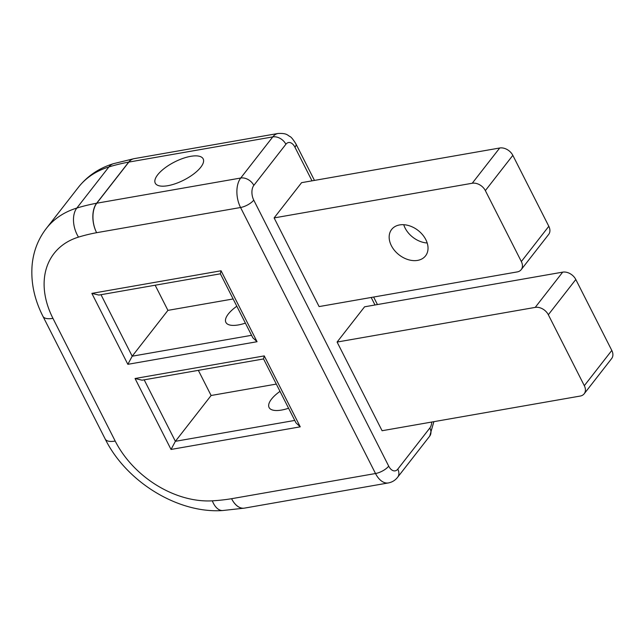 <?xml version="1.0" encoding="UTF-8"?>
<svg xmlns="http://www.w3.org/2000/svg" width="644" height="644" viewBox="0 0 644 644"><rect width="100%" height="100%" fill="white"/><g stroke="black" fill="none" stroke-linecap="round" stroke-linejoin="round"><path stroke-width="0.97" d="M245.388 323.119A26.855 10.167 153.1 0 1 238.401 324.93A26.855 10.167 153.1 0 1 225.899 322.394A26.855 10.167 153.1 0 1 236.815 306.238M288.568 408.248A26.855 10.167 153.1 0 1 281.589 410.051A26.855 10.167 153.1 0 1 269.087 407.515A26.855 10.167 153.1 0 1 280.003 391.359M167.77 185.714A26.855 10.167 153.1 0 1 155.268 183.178A26.855 10.167 153.1 0 1 174.621 161.958A26.855 10.167 153.1 0 1 203.174 158.875A26.855 10.167 153.1 0 1 193.707 173.96A26.855 10.167 153.1 0 1 167.77 185.714M403.732 224.7A21.485 15.48 -142.1 0 0 427.189 242.989M417.586 260.393A21.485 15.48 37.9 0 1 394.643 250.597A21.485 15.48 37.9 0 1 391.649 229.449A21.485 15.48 37.9 0 1 418.109 230.447A21.485 15.48 37.9 0 1 425.539 255.869A21.485 15.48 37.9 0 1 417.586 260.393M171.038 449.448L300.249 426.835L295.999 422.875L263.509 358.845L264.257 355.899L135.047 378.503L171.038 449.448L175.385 441.317L211.111 395.497L276.316 384.09M135.047 378.503L142.074 380.193L263.557 358.941M127.85 364.319L257.061 341.714L252.81 337.754L220.32 273.716L221.069 270.77L91.859 293.382L127.85 364.319L132.197 356.196L167.923 310.368L233.128 298.961M91.859 293.382L98.886 295.065L220.369 273.813M155.164 285.22L167.923 310.368M198.352 370.348L211.111 395.497M512.833 155.357A10.747 7.744 -142.1 0 0 499.72 147.999L472.237 183.25A10.747 7.744 37.9 0 1 485.351 190.608L512.833 155.357L548.817 226.294L521.342 261.544L485.351 190.608M521.342 261.544A10.747 7.744 37.9 0 1 521.197 269.659L548.68 234.408A10.747 7.744 -142.1 0 0 548.817 226.294M521.197 269.659A10.747 7.744 37.9 0 1 517.221 271.921L319.102 306.584L274.119 217.913L301.593 182.663L499.72 147.999M575.808 279.504A10.747 7.744 -142.1 0 0 562.695 272.138L535.22 307.389A10.747 7.744 37.9 0 1 548.334 314.747L575.808 279.504L611.8 350.441L584.317 385.692L548.334 314.747M584.317 385.692A10.747 7.744 37.9 0 1 584.18 393.798A10.747 7.744 37.9 0 1 580.204 396.06L382.085 430.731L337.094 342.053L535.22 307.389M584.18 393.798L611.655 358.555A10.747 7.744 -142.1 0 0 611.8 350.441M337.094 342.053L364.576 306.81L562.695 272.138M274.119 217.913L472.237 183.25M294.751 420.435L175.385 441.317L144.184 379.823M300.249 426.835L264.257 355.899M78.504 237.113A230.576 166.144 37.9 0 1 96.624 232.693L240.558 207.505L375.516 473.525L231.582 498.706A230.576 166.144 37.9 0 1 212.303 500.831A85.942 61.929 37.9 0 1 115.195 441.06L52.945 318.345A85.942 61.929 37.9 0 1 78.504 237.113A21.485 13.299 -107 0 1 76.829 208.06A107.435 77.409 -142.1 0 0 46.288 228.491C38.294 238.9 33.593 250.83 32.2 264.265C30.614 281.734 34.196 299.082 42.947 316.317A21.485 8.139 153.1 0 0 52.945 318.345M257.061 341.714L221.069 270.77M251.571 335.307L132.197 356.196L100.995 294.694M431.746 422.037A10.747 6.239 -99.9 0 1 429.846 428.01A10.747 7.744 37.9 0 1 429.709 436.125L397.646 477.244A10.747 7.744 -142.1 0 0 397.791 469.138A10.747 6.239 -99.9 0 1 388.71 466.143L253.752 200.123A10.747 6.239 -99.9 0 1 253.833 185.383L285.888 144.256A10.747 7.744 -142.1 0 0 272.782 136.898L128.848 162.079A21.485 15.48 -142.1 0 0 128.695 162.111L96.64 203.23A21.485 15.48 37.9 0 1 96.793 203.206L128.848 162.079A21.485 12.478 -99.9 0 1 134.145 158.649A21.485 21.485 0 0 0 133.984 158.682M244.35 508.14A21.485 12.405 80.6 0 1 244.261 508.156A21.485 21.485 0 0 0 244.446 508.124A21.485 12.478 -99.9 0 1 231.582 498.706A21.485 12.405 80.6 0 0 244.245 508.156L222.695 510.531A21.485 11.512 -93.3 0 1 212.303 500.831M115.195 441.06A21.485 8.139 153.1 0 1 105.197 439.031L42.947 316.317M253.833 185.383A10.747 7.744 -142.1 0 0 240.719 178.026L96.793 203.206A21.485 12.478 -99.9 0 0 96.624 232.693A21.485 12.55 -100.5 0 1 96.64 203.23A252.062 181.624 -142.1 0 0 76.829 208.06L108.892 166.941A21.485 13.299 -107 0 1 113.425 163.689C99.071 168.108 87.383 176.005 78.351 187.364A107.435 77.409 37.9 0 1 108.892 166.941A252.062 181.624 37.9 0 1 128.695 162.111A21.485 12.55 79.5 0 1 133.944 158.69L113.425 163.689M388.71 466.143A10.747 4.065 153.1 0 1 375.516 473.525A21.485 12.478 80.1 0 0 388.38 482.936L244.446 508.124M253.752 200.123A10.747 4.065 153.1 0 1 240.558 207.505A21.485 12.478 80.1 0 1 240.719 178.026L272.782 136.898A21.485 12.478 80.1 0 1 278.071 133.469L134.145 158.649M285.888 144.256A10.747 6.239 -99.9 0 1 294.968 147.251A10.747 4.065 -26.9 0 0 295.934 143.894C293.117 139.386 291.12 136.93 289.945 136.52C287.272 135.151 287.039 133.099 278.071 133.469M294.968 147.251L312.01 180.843M371.186 297.472L374.993 304.982M429.846 428.01L397.791 469.138M222.695 510.531C177.889 513.719 126.216 481.688 105.197 439.031M397.646 477.244C395.239 480.319 392.148 482.211 388.38 482.936M377.44 304.556L373.633 297.045M314.465 180.417L295.934 143.894M429.709 436.125L433.879 421.667M78.351 187.364L46.288 228.491"/></g></svg>
